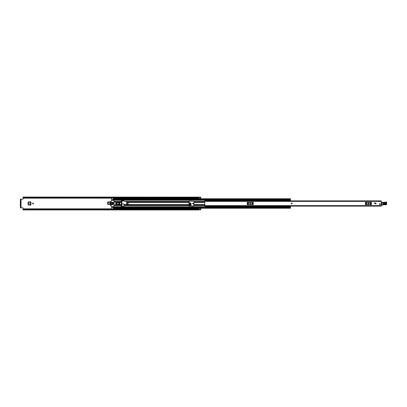 <?xml version="1.0" encoding="UTF-8"?>
<svg xmlns="http://www.w3.org/2000/svg" width="407" height="407" viewBox="0 0 407 407"><rect width="100%" height="100%" fill="white"/><g stroke="black" fill="none" stroke-linecap="round" stroke-linejoin="round"><path stroke-width="0.61" d="M28.098 202.34L28.098 204.66L28.058 202.34L28.521 201.918M28.521 205.082L28.098 204.66M188.94 204.579L191.046 204.579L190.98 203.342L190.562 202.956L188.94 202.956M107.58 202.34L107.58 204.034L107.54 202.34L108.003 201.918M108.003 204.456L107.58 204.034M33.445 203.5A0.438 0.438 0 0 0 33.003 203.062A0.438 0.438 0 0 0 32.565 203.5A0.438 0.438 0 0 0 33.003 203.938A0.438 0.438 0 0 0 33.445 203.5M193.473 203.5A0.438 0.438 0 0 0 193.03 203.062A0.438 0.438 0 0 0 192.592 203.5A0.438 0.438 0 0 0 193.03 203.938A0.438 0.438 0 0 0 193.473 203.5M198.769 209.875L198.769 208.236L200.793 208.236L200.793 209.875L198.733 209.89M200.793 198.764L200.793 197.11L198.769 197.125L198.769 198.764L200.793 198.764M107.54 202.34L107.967 201.918L110.424 201.918L110.424 204.456L107.967 204.456L107.54 204.034M28.058 202.34L28.485 201.918L30.942 201.918L30.942 205.082L28.485 205.082L28.058 204.66M188.94 205.103L191.046 205.103L191.046 203.342L190.562 202.956M188.94 202.92L190.629 202.92M190.476 205.866L190.476 205.545L188.94 205.545M121.922 202.294L121.922 201.384L121.383 201.384M121.383 205.616L121.922 205.616L122.029 203.693M23.057 209.096L198.733 209.096L198.733 209.473L23.057 209.473L23.057 208.15A0.336 0.336 0 0 0 22.716 207.814L21.042 207.814L21.042 199.186L22.716 199.186A0.336 0.336 0 0 0 23.057 198.85L23.057 197.924L198.769 197.919L23.057 197.904L23.057 197.527L198.733 197.527L198.733 197.904M121.922 204.075L121.922 203.663M198.733 209.096L23.057 209.076L198.733 209.05M198.769 197.125L23.057 197.054L23.057 197.527M198.733 197.054L198.733 197.527M198.733 209.473L198.733 209.946L23.057 209.946L23.057 209.473M198.733 197.95L23.057 197.904M21.042 199.186L20.35 199.186L20.788 199.186L20.788 199.527L20.35 199.527L20.35 199.186M20.35 207.814L20.35 207.473L20.788 207.473L20.788 207.814L20.35 207.814L21.042 207.814M20.35 207.473L20.35 199.527M20.788 207.473L20.788 199.527M190.98 203.342L190.562 202.945M190.629 202.945L191.046 203.368M188.94 203.902L191.01 203.902L188.94 203.668M188.94 203.012L190.573 203.012L190.985 203.393M30.459 201.923L30.505 205.082L29.085 205.006L29.085 201.994L29.095 205.011L28.541 204.98L28.149 204.558L28.149 202.432L28.541 202.02L30.459 201.923L30.459 205.077L30.459 201.923M30.332 205.072L29.07 205.006M30.332 201.928L29.085 201.994M108.552 201.994L109.982 201.918L109.987 204.456L108.567 204.38L108.567 201.994L108.552 204.38M109.854 204.451L109.941 201.923L109.849 204.446M109.814 204.446L108.023 204.355L107.631 203.932L107.631 202.432L108.023 202.02L109.849 201.928M291.748 203.062A0.438 0.438 0 0 0 291.305 203.5A0.438 0.438 0 0 0 291.748 203.938A0.438 0.438 0 0 0 292.185 203.5A0.438 0.438 0 0 0 291.748 203.062M375.661 203.062A0.438 0.438 0 0 0 375.218 203.5A0.438 0.438 0 0 0 375.661 203.938A0.438 0.438 0 0 0 376.099 203.5A0.438 0.438 0 0 0 375.661 203.062M379.889 203.739A0.438 0.438 0 0 0 379.451 204.177A0.438 0.438 0 0 0 379.889 204.614A0.438 0.438 0 0 0 380.326 204.177A0.438 0.438 0 0 0 379.889 203.739M381.242 201.002L381.242 206.14L204.787 206.14L204.787 206.644L206.481 206.644L206.481 206.14L204.787 206.135L204.787 205.616L381.242 205.616M204.787 200.682L204.787 200.356L206.481 200.356L206.481 200.682L204.787 200.682L204.787 205.616M374.816 203.246L374.221 203.246L374.221 202.91L374.816 202.91L374.816 203.246M381.242 200.86L206.563 200.865M368.218 203.078A0.422 0.422 0 0 0 367.796 203.5A0.422 0.422 0 0 0 368.218 203.922L368.554 203.922A0.422 0.422 0 0 0 368.981 203.5A0.422 0.422 0 0 0 368.554 203.078L368.218 203.078M365.369 202.36L365.628 202.36L365.628 204.64L365.369 204.64L365.369 202.36M371.143 204.64L371.143 202.36L371.408 202.36L371.408 204.64L366.275 204.64L366.275 202.36L365.628 202.36M366.275 202.36L366.666 202.36L366.666 204.64M370.111 204.64L370.111 202.36L366.666 202.36M370.111 202.36L370.502 202.36L370.502 204.64M371.143 202.36L370.502 202.36M366.275 204.64L365.628 204.64M250.071 203.078A0.422 0.422 0 0 0 249.644 203.5A0.422 0.422 0 0 0 250.071 203.922L250.407 203.922A0.422 0.422 0 0 0 250.829 203.5A0.422 0.422 0 0 0 250.407 203.078L250.071 203.078M247.217 202.36L247.481 202.36L247.481 204.64L247.217 204.64L247.217 202.36M252.996 204.64L252.996 202.36L253.256 202.36L253.256 204.64L248.122 204.64L248.122 202.36L247.481 202.36M248.122 202.36L248.514 202.36L248.514 204.64M251.958 204.64L251.958 202.36L248.514 202.36M251.958 202.36L252.35 202.36L252.35 204.64M252.996 202.36L252.35 202.36M248.122 204.64L247.481 204.64M381.242 202.523A0.336 0.336 0 0 1 381.252 202.528L381.761 202.671M381.73 205.103L381.242 205.108M385.419 203.159L383.562 203.093C382.977 203.368 382.967 203.663 383.526 203.978L385.388 204.044C385.968 203.77 385.978 203.475 385.419 203.159L385.429 202.925C386.284 203.408 386.268 203.861 385.378 204.278L383.521 204.212C382.661 203.729 382.677 203.276 383.567 202.859L385.429 202.925M383.557 203.185L385.419 203.251L385.388 203.953L383.531 203.887L383.557 203.185L383.542 203.653L385.409 203.485L383.547 203.419M381.771 202.335L385.002 202.36A0.677 0.677 0 0 0 385.546 202.121A0.728 0.728 0 0 1 386.131 201.857L386.192 201.862A0.473 0.473 0 0 1 386.65 202.345L386.635 204.009A0.845 0.845 0 0 1 385.546 204.807L385.419 204.772A9.636 9.636 0 0 0 382.982 204.848A1.689 1.689 0 0 0 382.402 205.052A1.689 1.689 0 0 1 381.919 205.24L381.939 202.345L381.883 205.072A1.521 1.521 0 0 0 382.321 204.904A1.862 1.862 0 0 1 382.956 204.68A9.809 9.809 0 0 1 385.454 204.604L385.597 204.65A0.677 0.677 0 0 0 386.467 204.004L386.482 202.345A0.305 0.305 0 0 0 386.187 202.03L386.126 202.025A0.56 0.56 0 0 0 385.678 202.228A0.845 0.845 0 0 1 384.997 202.528L381.944 202.172M385.454 204.604L385.454 204.604A9.809 9.809 0 0 0 382.956 204.68L382.982 204.848M384.997 202.528L385.002 202.36A0.677 0.677 0 0 0 385.546 202.121A0.728 0.728 0 0 1 386.131 201.857L386.192 201.862A0.473 0.473 0 0 1 386.65 202.345L386.482 202.345M382.448 202.193L382.066 202.177M380.326 204.177A0.438 0.438 0 0 1 379.889 204.614A0.438 0.438 0 0 1 379.451 204.177A0.438 0.438 0 0 1 379.889 203.739A0.438 0.438 0 0 1 380.326 204.177M292.185 203.5A0.438 0.438 0 0 1 291.748 203.938A0.438 0.438 0 0 1 291.305 203.5A0.438 0.438 0 0 1 291.748 203.062A0.438 0.438 0 0 1 292.185 203.5M376.099 203.5A0.438 0.438 0 0 1 375.661 203.938A0.438 0.438 0 0 1 375.218 203.5A0.438 0.438 0 0 1 375.661 203.062A0.438 0.438 0 0 1 376.099 203.5M124.171 201.068L123.128 200.539L121.383 200.626L121.383 206.374L124.003 206.207L124.171 204.375M188.94 204.584L189.194 201.134L194.012 201.384L193.757 205.866L189.194 205.866L188.94 204.584L127.569 204.584M113.177 197.95L111.655 198L111.655 199.883L113.177 199.883L111.655 199.878L111.655 200.458M111.655 206.542L111.655 207.122L113.177 207.122L111.655 207.117L111.655 209L113.177 209L113.177 206.822L111.655 206.939M118.59 202.416L117.577 202.416L117.577 202.783M117.577 204.217L117.577 204.584L118.59 204.584M111.655 200.061L113.177 200.178L113.177 198.875M113.177 208.125L290.476 208.125M290.476 206.837L288.314 206.837L288.314 206.425L290.476 206.425L290.476 208.236L113.177 208.236M290.476 198.875L290.476 200.834L288.314 200.834L288.314 200.051L290.476 200.051M113.177 198.764L290.476 198.764L113.177 198.764L113.177 198M111.655 200.178L290.476 200.163M113.177 206.822L290.476 206.949M288.314 206.425L288.314 206.166L290.476 206.166L290.476 206.425M288.314 206.166L290.476 206.166M290.476 200.575L288.314 200.575M118.93 204.217L119.251 204.217L119.251 202.783L118.93 202.783M113.395 202.783L113.024 202.783L113.024 204.217L113.416 204.207L113.416 202.793L113.395 204.217M116.702 203.5A0.397 0.397 0 0 0 116.305 203.103A0.397 0.397 0 0 0 115.909 203.5A0.397 0.397 0 0 0 116.305 203.897A0.397 0.397 0 0 0 116.702 203.5M116.982 203.5A0.677 0.677 0 0 0 116.305 202.823A0.677 0.677 0 0 0 115.629 203.5A0.677 0.677 0 0 0 116.305 204.177A0.677 0.677 0 0 0 116.982 203.5M111.147 203.754L111.091 205.377L111.147 203.754M111.894 206.715L110.47 205.291L110.47 201.709L111.894 200.285L113.853 200.285L114.021 206.542L111.894 206.715M110.979 203.246L111.091 201.623L110.979 203.246M112.586 203.754L112.418 204.853L112.586 203.754M112.586 202.147L112.418 203.246L112.586 202.147M111.91 202.147L111.742 204.853L111.91 202.147M114.021 204.853L116.982 204.853L117.272 205.321L118.93 205.021L118.93 201.979L117.272 201.679L116.982 202.147L114.021 202.147M119.734 204.996L119.734 202.004L119.943 204.685L118.93 205.021M119.734 202.004L118.93 201.979M117.404 202.02L117.404 202.783L118.59 202.783L118.59 202.274L117.404 202.02M117.404 204.98L118.59 204.726L118.59 204.217L117.404 204.217L117.404 204.98M124.216 201.256L126.089 201.623L127.712 202.64A1.15 1.15 0 0 1 127.045 204.716L125.132 204.66L123.718 204.238L123.586 203.805L123.245 204.06L121.545 203.546L122.451 200.549L124.216 201.256M126.201 203.5A0.763 0.763 0 0 0 126.964 204.263A0.763 0.763 0 0 0 127.727 203.5A0.763 0.763 0 0 0 126.964 202.737A0.763 0.763 0 0 0 126.201 203.5M23.057 198.173L111.655 198.173M113.177 198.173L198.769 198.173M23.057 208.827L111.655 208.827M113.177 208.827L198.769 208.827M198.769 209.056L200.793 209.056M198.769 197.944L200.793 197.944M191.036 204.441L188.94 204.441M188.94 204.543L191.041 204.543M204.787 201.384L381.242 201.384M206.481 206.318L204.787 206.318M385.378 204.278L385.398 203.719M124.171 204.584L124.868 204.584M127.411 202.416L188.94 202.416M125.509 201.445L188.94 201.445M125.86 201.551L188.94 201.551M126.898 202.045L188.94 202.045M124.171 205.449L188.94 205.449M124.171 205.555L188.94 205.555M124.171 204.955L188.94 204.955M194.012 204.584L204.787 204.584M194.012 202.416L204.787 202.416M194.012 201.445L204.787 201.445M111.655 200.244L288.314 200.244M114.021 201.445L121.383 201.445M114.021 205.555L121.383 205.555M111.655 206.756L288.314 206.756M194.012 205.555L204.787 205.555M194.012 201.551L204.787 201.551M194.012 202.045L204.787 202.045M194.012 205.449L204.787 205.449M194.012 204.955L204.787 204.955M119.943 202.416L121.383 202.416M119.943 204.584L121.383 204.584M114.021 201.551L121.383 201.551M114.021 202.045L117.068 202.045M119.811 202.045L121.383 202.045M111.655 202.416L111.996 202.416M112.332 202.416L112.673 202.416M114.021 205.449L121.383 205.449M111.655 204.584L111.996 204.584M112.332 204.584L112.673 204.584M114.021 204.955L117.068 204.955M119.811 204.955L121.383 204.955M113.177 199.155L290.476 199.155M113.177 199.786L290.476 199.786M113.177 207.845L290.476 207.845M113.177 207.214L290.476 207.214M288.314 206.298L290.476 206.298M290.476 200.702L288.314 200.702M113.177 207.285L111.655 207.285M111.655 199.715L113.177 199.715M288.314 200.834L290.476 200.834"/></g></svg>
